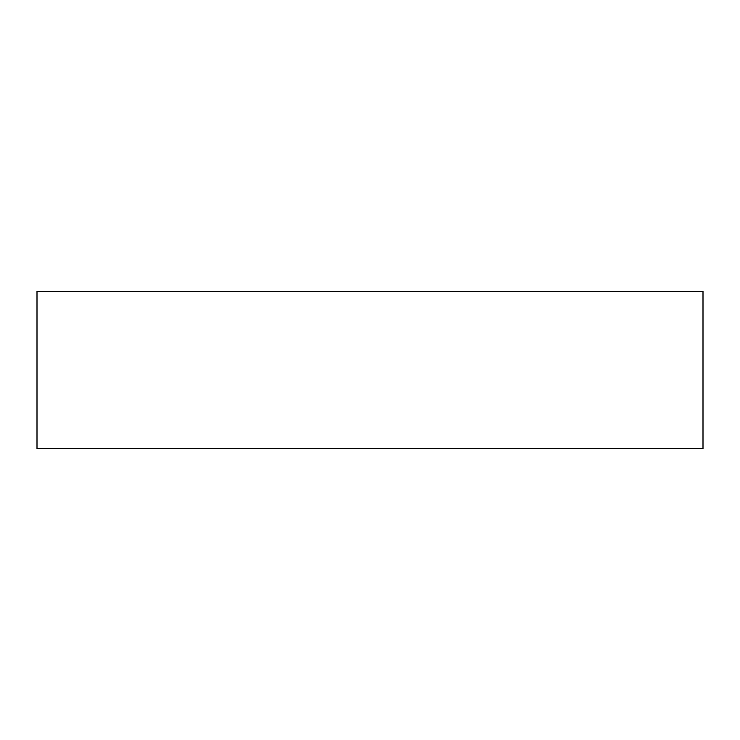 <?xml version="1.0" encoding="UTF-8"?>
<svg xmlns="http://www.w3.org/2000/svg" width="740" height="740" viewBox="0 0 740 740"><rect width="100%" height="100%" fill="white"/><g stroke="black" fill="none" stroke-linecap="round" stroke-linejoin="round"><path stroke-width="1.11" d="M37 448.662L703 448.662L703 291.338L37 291.338L37 448.662"/></g></svg>
